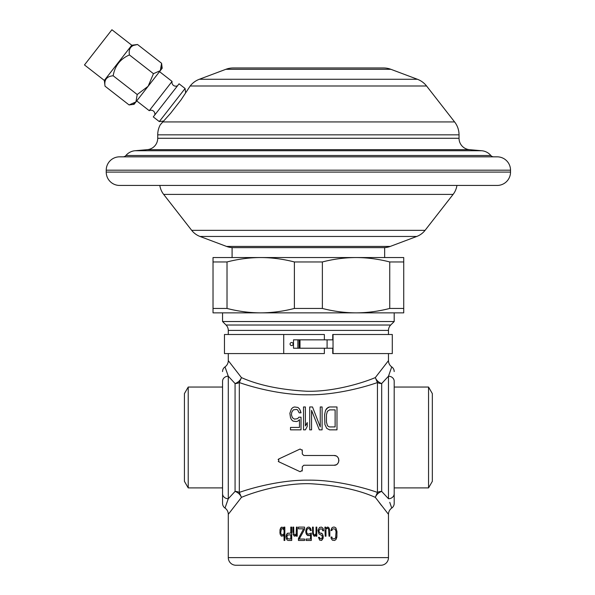 <?xml version="1.0" encoding="UTF-8"?>
<svg xmlns="http://www.w3.org/2000/svg" width="595" height="595" viewBox="0 0 595 595"><rect width="100%" height="100%" fill="white"/><g stroke="black" fill="none" stroke-linecap="round" stroke-linejoin="round"><path stroke-width="0.89" d="M225.795 505.75L228.279 498.744L235.07 491.411A7.631 5.943 0 0 1 239.316 492.422L241.444 497.353C256.862 490.927 285.511 482.932 310.397 483.735C336.606 485.223 358.25 489.759 375.311 497.353C376.516 494.505 378.636 492.526 381.685 491.411A7.631 5.943 180 0 0 377.438 492.422C364.943 487.907 335.29 479.771 308.374 480.165C281.457 479.778 251.819 487.907 239.316 492.422L239.316 382.54C251.811 387.048 281.465 395.184 308.381 394.79C335.305 395.184 364.936 387.048 377.438 382.54L377.438 492.422L375.311 497.353L388.476 514.333L388.476 557.619A7.631 7.631 0 0 1 380.845 565.25L235.91 565.25A7.631 7.631 0 0 1 228.287 557.619L228.287 514.333L241.444 497.353C240.246 494.505 238.119 492.526 235.07 491.411L235.07 383.544L228.287 376.211L228.287 498.744L225.014 508.071A5.719 5.719 0 0 1 222.56 503.377L222.56 381.276A5.719 5.065 180 0 1 228.287 376.211L225.014 366.884A5.719 5.719 180 0 0 222.56 371.578M381.685 505.728L379.052 502.314M389.762 502.321L391.741 508.071A5.719 5.719 0 0 0 394.195 503.377L394.195 493.679L394.195 503.377M391.703 367.003L388.476 376.211A5.719 5.065 180 0 1 394.195 381.276L394.195 493.679A5.719 5.065 180 0 1 388.476 498.744L381.685 491.411L381.685 383.544L388.476 376.211L388.476 498.744M334.539 527.111L335.915 527.958L336.986 531.655L335.915 527.958L334.539 527.111L333.163 527.111L331.779 527.958L331.021 530.517L331.936 530.517L332.092 529.669L331.936 530.517M336.986 531.655L336.829 537.337L335.915 539.606L334.539 540.461L332.397 540.178L331.17 538.468L331.021 537.047L331.936 537.047L332.092 537.902L331.936 537.047M332.546 538.468L332.092 537.902L332.546 538.468M333.163 528.814L335.149 529.096L336.063 531.655L335.61 537.902L334.539 538.758L333.163 538.758M332.546 529.096L332.092 529.669L332.546 529.096M327.957 527.111L329.028 527.958L329.794 530.517L328.574 527.393L327.347 527.111L325.971 528.531L325.666 527.111L324.9 527.111L325.205 536.199L325.971 536.199L325.971 529.952M329.794 530.517L329.794 536.199L329.028 536.199L328.574 528.814L327.347 528.248L326.276 529.096L327.347 528.248M321.538 527.111L323.063 528.248L323.673 530.799L323.063 528.248L321.538 527.111L319.545 527.393L318.02 530.234L318.935 533.923L322.148 535.634L322.148 537.902L321.226 538.758L319.85 538.468L319.396 537.337L318.474 537.337L319.701 540.178L321.843 540.178L321.226 540.461M323.673 530.799L322.758 530.799L322.148 529.096L320.311 528.814L318.935 530.517L319.24 532.22L318.935 531.372M319.701 532.793L319.24 532.22L319.701 532.793M321.226 533.075L322.453 533.923L323.219 536.199L322.453 533.923L320.311 533.075M323.219 536.199L323.063 538.468L321.843 540.178L323.219 537.337M316.027 534.779L316.027 536.199L316.793 536.199L316.793 527.111L316.027 527.111L316.027 533.641L314.651 535.061L313.736 534.496L313.275 532.503L313.736 534.496L314.651 535.061M314.651 536.199L315.722 535.344L314.041 536.199L312.665 533.923L312.509 527.111L313.275 527.111L313.275 532.503M310.523 534.496L309.757 535.344L310.523 534.496L310.523 539.04L306.083 539.04L306.083 540.461L311.289 540.461L311.289 533.075L308.076 534.213L307.005 533.358L306.544 531.655L307.005 529.379L308.076 528.531L309.601 528.814L310.367 530.517L311.289 530.517L309.757 527.393L308.076 527.111L306.544 528.248L305.778 530.799L306.083 533.358L305.778 531.937M308.991 535.634L309.757 535.344L307.31 535.344L306.083 533.358L306.544 534.496L308.076 535.634M303.636 528.814L298.437 538.468L298.437 540.461L304.558 540.461L304.558 539.04L299.203 539.04L304.558 529.379L304.558 527.111L298.437 527.111L298.437 528.814L303.636 528.814L298.437 538.468M294.458 536.199L294.004 535.916L295.685 535.916L296.451 534.779L296.451 536.199L297.217 536.199L297.217 527.111L296.451 527.111L296.146 534.213L295.075 535.061L293.848 533.923L293.699 527.111L292.933 527.111L292.933 532.503M294.004 535.916L293.082 533.923L294.004 535.916M288.039 540.461L291.706 540.461L291.706 527.111L290.791 527.111L290.791 533.075L287.273 533.358L286.202 535.344L286.046 537.337M287.273 540.178L286.202 538.185L287.273 540.178M280.238 534.496L279.933 532.793L280.238 534.496M281.762 536.199L281.152 535.916L283.294 535.916L284.06 534.496L284.06 540.461L284.827 540.461L284.827 527.111L284.06 527.111L284.06 528.814L283.294 527.393L281.152 527.393L280.081 529.379L279.933 532.793M281.152 535.916L280.691 535.344L281.152 535.916M228.287 514.333A7.631 7.631 -136.2 0 0 225.014 508.071L225.029 508.033M394.195 371.578A5.719 5.719 180 0 0 391.741 366.884A7.631 7.631 43.8 0 1 388.476 360.63L375.311 377.602C376.501 380.443 378.628 382.429 381.685 383.544A7.631 5.943 180 0 1 377.438 382.54L375.311 377.602C359.893 384.035 331.244 392.023 306.358 391.22C280.148 389.732 258.505 385.196 241.444 377.609L228.287 360.63A7.631 7.631 -43.8 0 1 225.014 366.884M334.011 465.245L303.8 465.245L302.275 466.77L302.275 470.325L300.103 471.709L278.75 461.75L278.75 458.983L300.103 449.024L302.275 450.4L302.275 453.955L303.8 455.48L334.011 455.48C340.489 455.324 340.117 465.714 334.011 465.245L336.026 464.807M329.548 429.85L326.759 428.393L324.9 424.495L324.587 414.76L325.517 410.372L326.759 408.43L329.548 406.965L336.986 406.965L336.986 429.85L329.548 429.85M320.251 406.965L322.111 406.965L322.111 429.85L319.322 429.85L311.572 410.372L311.572 429.85L309.712 429.85L309.712 406.965L312.501 406.965L320.251 426.927L320.251 406.965L322.111 406.965M303.517 406.965L305.376 406.965L305.376 425.953L307.236 422.547L307.236 426.444L305.376 429.85L303.517 429.85L303.517 406.965L305.376 406.965M301.033 412.811L299.486 408.914L297.939 407.456L294.525 406.965L292.978 407.456L291.431 408.914L289.877 413.294L291.431 408.914L292.978 407.456L294.525 406.965L297.939 407.456L299.486 408.914L300.416 410.862L301.033 412.811L299.173 412.811L297.626 409.888L296.384 409.405L293.29 409.888L291.736 412.32L291.431 414.76L292.361 417.675L294.525 419.14L297.626 418.649L298.868 417.192L301.033 417.192L301.033 429.85L290.501 429.85L290.501 427.418L299.486 427.418L290.501 427.418M289.877 413.294L290.501 417.675L291.431 419.624L292.978 421.089L296.384 421.572L297.939 421.089L299.486 419.624L299.486 427.418M239.316 382.54A7.631 5.943 0 0 1 235.07 383.544C238.119 382.436 240.246 380.458 241.444 377.602L239.316 382.54M228.249 376.122L225.49 368.305M213.025 308.448L213.025 261.956L227.015 261.956L227.015 308.448L213.025 308.448L213.025 312.858L260.699 312.858L222.56 312.858L222.56 321.531L226.048 325.019A7.631 7.631 -90 0 1 228.287 330.411L228.287 334.502M228.287 353.571L228.287 360.63M228.287 330.411L388.476 330.411L388.476 334.502M388.476 353.571L388.476 360.63M388.476 330.411A7.631 7.631 90 0 1 390.707 325.019L394.195 321.531L394.195 312.858M227.015 308.448C238.327 311.356 249.558 312.821 260.699 312.858L403.73 312.858L403.73 257.553L356.055 257.553C367.197 257.583 378.427 259.048 389.74 261.956L403.73 261.956M213.025 261.956L213.025 257.553L356.055 257.553C344.907 257.583 333.683 259.048 322.371 261.956L322.371 308.448C333.683 311.356 344.907 312.821 356.055 312.858C367.197 312.821 378.427 311.356 389.74 308.448L389.74 261.956M389.74 308.448L403.73 308.448M260.699 312.858C271.848 312.821 283.071 311.356 294.384 308.448L322.371 308.448M294.384 308.448L294.384 261.956L322.371 261.956M227.015 261.956C238.327 259.048 249.558 257.583 260.699 257.553C271.848 257.583 283.071 259.048 294.384 261.956M384.66 257.553L384.66 247.632L232.095 247.632L232.095 257.553M383.537 247.632A19.07 19.07 0 0 0 390.246 246.419L226.517 246.419A19.07 19.07 0 0 0 233.225 247.632M390.246 246.419L416.745 236.46L200.009 236.46L226.517 246.419M416.745 236.46A19.07 19.07 90 0 0 425.075 230.332L191.679 230.332A19.07 19.07 -90 0 0 200.009 236.46M425.075 230.332L453.093 194.401L163.662 194.401L191.679 230.332M453.093 194.401A19.07 19.07 0 0 0 456.923 185.439M163.662 194.401A19.07 19.07 0 0 1 159.832 185.439M510.525 170.185L510.525 172.089A13.35 13.35 0 0 1 497.175 185.439L119.58 185.439A13.35 13.35 0 0 1 106.23 172.089L106.23 170.185A13.35 13.35 0 0 1 119.58 156.835L497.175 156.835A13.35 13.35 0 0 1 510.525 170.185L106.23 170.185M125.902 155.518L490.86 155.518A3.815 3.815 0 0 0 493.738 156.835L123.016 156.835A3.815 3.815 0 0 0 125.902 155.518A13.35 13.35 0 0 1 135.139 150.728L147.277 149.665A11.439 11.439 0 0 0 157.72 138.271L157.72 134.834L459.035 134.834L459.035 138.271L157.72 138.271M490.86 155.518A13.35 13.35 0 0 0 481.615 150.728L469.477 149.665A11.439 11.439 0 0 1 459.035 138.271M170.653 113.214L181.014 99.923L170.653 113.214L160.286 124.786A20.974 20.974 0 0 0 157.72 134.834M160.286 124.786L162.695 121.93L454.595 121.93A20.974 20.974 90 0 1 459.035 134.834M162.844 121.782L163.536 121.06L159.289 121.581L185.082 88.499L185.633 92.902M454.595 121.93L426.578 86A20.974 20.974 90 0 0 417.415 79.269L390.915 69.31A20.974 20.974 0 0 0 383.537 67.964L233.225 67.964A20.974 20.974 0 0 0 225.847 69.31L390.915 69.31M181.014 99.923L190.177 86L426.578 86M225.847 69.31L199.34 79.269A20.974 20.974 -90 0 0 190.177 86M159.289 121.581L153.272 116.895L179.073 83.806L185.082 88.499M154.76 114.984A3.815 3.815 0 0 0 149.248 110.685L172.067 81.418A3.815 3.815 0 0 0 177.578 85.717M136.716 100.912L149.248 110.685M159.534 71.645L172.067 81.418M161.58 63.263L162.197 68.232L160.315 70.649L161.58 63.263L137.542 44.513L134.001 45.302M113.169 75.773L137.207 94.523L135.935 101.909L134.054 104.326L129.085 104.943L135.935 101.909L160.315 70.649L153.458 73.683L129.412 54.933C128.379 48.537 131.086 45.064 137.542 44.513L131.77 45.227L104.326 80.422L105.04 86.193C103.999 79.797 106.713 76.324 113.169 75.773C114.835 65.904 120.25 58.957 129.412 54.933M161.684 66.841L161.513 67.979M105.04 86.193L129.085 104.943L130.26 104.765M137.207 94.523L148.125 86.282L153.458 73.683M135.935 101.909L135.534 102.37M134.039 103.508L133.667 103.709M104.326 80.422L84.475 64.937L111.919 29.75L131.77 45.227M222.56 321.531L394.195 321.531M332.746 348.231L332.746 353.571L392.291 353.571L392.291 334.502L332.746 334.502L332.746 339.842M283.726 353.571L283.726 334.502L224.471 334.502L224.471 353.571L324.357 353.571L324.357 348.231M283.726 334.502L324.357 334.502L324.357 339.842M299.092 348.231L299.092 339.842L293.506 339.842L293.506 348.231L299.999 348.231L299.999 339.842L333.036 339.842L333.036 334.502M290.077 344.036A1.525 1.525 0 0 0 291.602 345.561A1.525 1.525 0 0 0 293.127 344.036A1.525 1.525 0 0 0 291.602 342.512A1.525 1.525 0 0 0 290.077 344.036M333.036 353.571L333.036 348.231L299.999 348.231M297.872 348.231L297.872 339.842M299.092 339.842L299.999 339.842M327.094 348.231L327.094 339.842M333.036 348.231L333.036 339.842M188.213 387.055L188.213 487.9L184.42 481.34L184.42 393.615L188.213 387.055L222.56 387.055M222.56 487.9L188.213 487.9M322.111 429.85L319.322 429.85L322.111 429.85M311.572 429.85L309.712 429.85L311.572 429.85M305.376 429.85L303.517 429.85L305.376 429.85M301.033 429.85L290.501 429.85L301.033 429.85M432.334 481.34L432.334 393.615L428.549 387.055L428.549 487.9L432.334 481.34M394.195 487.9L428.549 487.9M394.195 387.055L428.549 387.055M336.904 464.293L337.305 463.966M337.663 463.602L338.257 462.769M338.488 462.308L338.667 461.824M338.875 460.79L338.89 460.262M338.748 459.199L338.592 458.686M338.377 458.187L338.139 457.763M338.101 457.696L337.789 457.272M337.425 456.871L337.015 456.514M336.086 455.948L334.011 455.48M302.275 450.4L302.148 449.79M278.75 458.983L278.088 459.571M278.252 461.378L278.75 461.75M302.067 471.099L302.275 470.325M336.986 406.965L329.548 406.965L327.994 407.456L325.517 410.372L324.587 414.76M329.548 426.927L328.306 426.444L329.548 426.927L335.126 426.927L329.548 426.927M327.376 425.47L326.447 422.063L327.376 425.47L328.306 426.444M335.126 426.927L335.126 409.888L329.548 409.888L327.376 411.346L326.447 414.76L326.447 422.063M312.501 406.965L309.712 406.965M307.236 422.547L305.376 425.953M301.033 417.192L298.868 417.192L297.626 418.649L294.525 419.14L292.361 417.675L291.431 414.76M334.539 540.461L335.915 539.606L336.986 535.916M325.666 527.111L325.971 528.531M318.935 530.517L320.311 528.814M319.396 537.337L320.311 538.758M308.991 527.111L310.523 528.248L311.289 530.517M305.778 530.799L306.544 528.248L308.076 527.111M295.075 535.061L296.451 533.641M286.046 536.199L286.664 534.213L288.039 533.075M290.791 534.779L287.422 535.061L286.969 536.482L287.422 538.758L290.791 539.04L290.791 534.779M279.933 530.517L280.691 527.958L281.762 527.111M283.755 533.923L284.06 533.075L283.755 533.923M282.685 534.779L283.294 534.496L281.762 534.779L281.152 534.213L280.691 532.503L281.457 528.814L283.294 528.814L284.06 530.234L282.685 528.531M284.06 530.234L284.06 533.075M388.476 557.619L228.287 557.619M388.476 514.333A7.631 7.631 136.2 0 1 391.741 508.071M228.287 498.744A5.719 5.065 180 0 1 222.56 493.679M226.048 325.019L390.707 325.019M510.525 172.089L106.23 172.089M481.615 150.728L135.139 150.728M469.477 149.665L147.277 149.665M199.34 79.269L417.415 79.269"/></g></svg>
